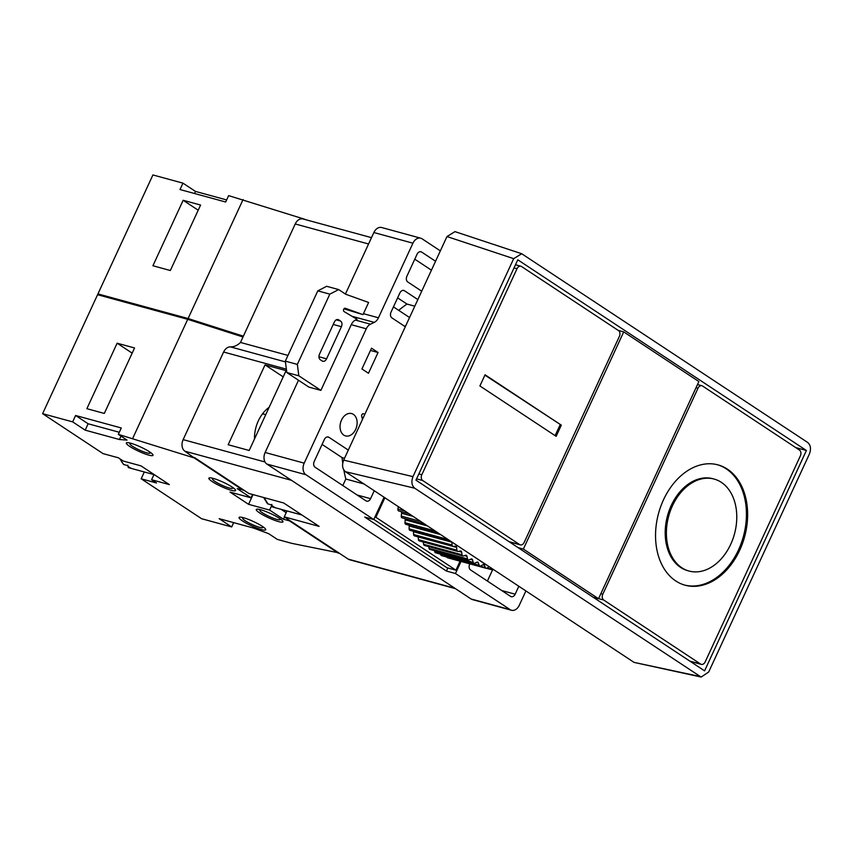 <?xml version="1.0" encoding="UTF-8"?>
<svg xmlns="http://www.w3.org/2000/svg" width="852" height="852" viewBox="0 0 852 852"><rect width="100%" height="100%" fill="white"/><g stroke="black" fill="none" stroke-linecap="round" stroke-linejoin="round"><path stroke-width="1.28" d="M410.249 530.37A1.821 1.31 -74.7 0 1 409.972 530.338L448.44 540.839A1.821 1.31 105.3 0 1 447.577 539.348L447.577 539.188M448.44 540.839A1.821 1.31 105.3 0 0 448.716 540.871L450.09 540.839M414.828 535.908A1.821 1.31 -74.7 0 1 414.466 535.887L452.923 546.388A1.821 1.31 105.3 0 1 452.061 545.014L451.965 542.234A1.821 1.31 105.3 0 0 451.954 542.074M452.923 546.388A1.821 1.31 105.3 0 0 453.296 546.409L455.426 546.164A1.821 1.31 105.3 0 1 456.651 547.442L418.183 536.941A1.821 1.31 105.3 0 0 418.183 536.898L418.438 539.667A1.821 1.31 -74.7 0 0 419.29 540.924L457.758 551.425A1.821 1.31 105.3 0 0 458.216 551.436L460.357 550.988A1.821 1.31 105.3 0 1 461.656 552.139L458.717 551.329M457.758 551.425A1.821 1.31 105.3 0 1 456.896 550.168L456.651 547.442M462.05 554.801L423.593 544.3A1.821 1.31 -74.7 0 0 424.434 545.429L462.902 555.941A1.821 1.31 105.3 0 1 462.05 554.801L461.656 552.139M462.902 555.941A1.821 1.31 105.3 0 0 463.456 555.919L465.586 555.28A1.821 1.31 105.3 0 1 466.971 556.281L464.489 555.611M467.503 558.88L429.046 548.379A1.821 1.31 -74.7 0 0 429.866 549.391L468.334 559.892A1.821 1.31 105.3 0 1 467.503 558.88L466.971 556.281M468.334 559.892A1.821 1.31 105.3 0 0 468.973 559.849L471.103 559.018A1.821 1.31 105.3 0 1 472.54 559.881L470.4 559.295M473.233 562.384L434.765 551.883A1.821 1.31 -74.7 0 0 435.564 552.788L474.021 563.289A1.821 1.31 105.3 0 1 473.233 562.384L472.54 559.881M474.021 563.289A1.821 1.31 105.3 0 0 474.766 563.204L476.864 562.182A1.821 1.31 105.3 0 1 478.366 562.895L476.47 562.373M479.186 565.291L440.729 554.79A1.821 1.31 -74.7 0 0 441.485 555.589L479.953 566.09A1.821 1.31 105.3 0 1 479.186 565.291L478.366 562.895M479.953 566.09A1.821 1.31 105.3 0 0 480.784 565.952L482.85 564.748A1.821 1.31 105.3 0 1 484.405 565.313L482.701 564.844M485.363 567.602L446.906 557.101A1.821 1.31 -74.7 0 0 447.63 557.794L486.087 568.295A1.821 1.31 105.3 0 1 485.363 567.602L484.405 565.313M486.087 568.295A1.821 1.31 105.3 0 0 487.014 568.103L489.037 566.718A1.821 1.31 105.3 0 1 489.154 566.655M486.588 568.305L492.403 569.892A1.821 1.31 105.3 0 1 491.721 569.296L491.018 567.89M492.403 569.892A1.821 1.31 105.3 0 0 493.414 569.637L493.532 569.541M398.747 510.966L409.173 513.82L398.747 510.966A1.821 1.31 -74.7 0 1 397.916 509.102L398.342 506.663M402.101 517.856L424.573 523.991L402.187 517.867A1.821 1.31 -74.7 0 1 401.249 516.11L401.601 513.255A1.821 1.31 105.3 0 0 400.813 511.53M438.578 533.235L406.031 524.353A1.821 1.31 -74.7 0 1 404.988 522.702L405.19 519.858A1.821 1.31 105.3 0 0 404.86 518.602M409.972 530.338A1.821 1.31 -74.7 0 1 409.109 528.847L409.162 526.025A1.821 1.31 105.3 0 0 409.003 525.183M414.466 535.887A1.821 1.31 -74.7 0 1 413.603 534.513L413.497 531.733A1.821 1.31 105.3 0 0 413.433 531.286M423.593 544.3L423.252 542M429.046 548.379L428.673 546.59M434.765 551.883L434.424 550.637M440.729 554.79L440.505 554.13M487.504 565.568A131.421 93.954 -74.7 0 1 479.527 560.297M513.692 258.657L446.97 236.547L343.665 460.123C341.79 465.16 342.376 469.015 345.422 471.699L634.048 662.387L701.143 677.052L708.683 672.004L809.4 454.02C811.274 448.983 810.689 445.117 807.643 442.444L521.712 253.736L513.692 258.657L412.975 476.641C411.101 481.678 411.686 485.533 414.732 488.217L701.143 677.052M446.97 236.547L454.989 231.627L521.712 253.736M517.782 259.796L415.968 480.166L704.583 670.854L806.407 450.484L517.782 259.796M806.407 450.484L795.661 447.556M421.825 474.734A4.452 3.184 105.3 0 0 422.709 480.528L519.635 544.566A4.452 3.184 105.3 0 0 520.306 544.875A4.452 3.184 105.3 0 0 524.204 542.373L619.393 336.38A4.452 3.184 105.3 0 0 618.509 330.587L521.573 266.548A4.452 3.184 105.3 0 0 520.902 266.239A4.452 3.184 105.3 0 0 517.004 268.742L421.825 474.734L418.854 473.925M485.065 374.784L479.9 385.956L556.143 436.33L561.308 425.148L485.065 374.784M561.308 425.148L484.905 375.136M555.11 435.649L560.105 424.818M705.19 661.876L800.369 455.873A4.452 3.184 105.3 0 0 799.495 450.08L702.559 386.041A4.452 3.184 105.3 0 0 701.888 385.732A4.452 3.184 105.3 0 0 697.99 388.235L602.801 594.227A4.452 3.184 105.3 0 0 603.685 600.021L700.621 664.059A4.452 3.184 105.3 0 0 701.292 664.368A4.452 3.184 105.3 0 0 705.19 661.876M727.416 469.164A62.366 44.592 105.3 0 0 718.012 464.883A62.366 44.592 105.3 0 0 658.575 513.309A62.366 44.592 105.3 0 0 685.157 585.217A62.366 44.592 105.3 0 0 742.422 543.64A62.366 44.592 105.3 0 0 727.416 469.164M721.324 482.338A47.669 34.08 105.3 0 0 714.146 479.069A47.669 34.08 105.3 0 0 668.713 516.078A47.669 34.08 105.3 0 0 689.034 571.042A47.669 34.08 105.3 0 0 732.795 539.263A47.669 34.08 105.3 0 0 721.324 482.338M689.034 571.042L687.83 570.712A47.669 34.08 -74.7 0 1 667.51 515.748A47.669 34.08 -74.7 0 1 712.943 478.739L714.146 479.069M684.561 585.047A62.366 44.592 105.3 0 0 741.368 542.905A62.366 44.592 105.3 0 0 726.213 468.834A62.366 44.592 105.3 0 0 717.416 464.723M593.216 597.273L598.53 598.722L698.874 381.547L623.728 331.897L523.373 549.071L598.53 598.722M518.059 547.623L523.373 549.071M618.232 330.395L623.728 331.897M440.346 250.882L422.07 238.794A8.914 6.369 105.3 0 0 420.728 238.187A8.914 6.369 105.3 0 0 412.932 243.182L378.458 317.785A8.914 6.369 -74.7 0 1 374.262 322.375L370.471 324.197A8.914 6.369 105.3 0 0 366.275 328.787L304.185 463.147A8.914 6.369 105.3 0 0 305.943 474.734L373.772 519.539L384.082 497.238M353.388 414.36A11.587 8.286 -74.7 0 1 356.168 428.194A11.587 8.286 -74.7 0 1 345.539 435.915A11.587 8.286 -74.7 0 1 340.598 422.56A11.587 8.286 -74.7 0 1 351.642 413.571A11.587 8.286 -74.7 0 1 353.388 414.36M378.054 352.504L368.469 373.261L361.93 368.948L371.525 348.18L378.054 352.504L370.482 350.438M435.553 261.255L421.623 252.054A4.452 3.184 105.3 0 0 420.952 251.755A4.452 3.184 105.3 0 0 417.065 254.247L406.915 276.208A4.452 3.184 105.3 0 0 407.788 282.001L421.719 291.203M348.298 450.09L328.925 437.289A4.452 3.184 105.3 0 0 328.254 436.98A4.452 3.184 105.3 0 0 324.367 439.483L314.218 461.443A4.452 3.184 105.3 0 0 315.091 467.226L366.009 500.869A4.452 3.184 105.3 0 0 366.68 501.178A4.452 3.184 105.3 0 0 370.577 498.676L374.252 490.741M417.842 299.584L404.466 290.745A4.452 3.184 105.3 0 0 403.795 290.436A4.452 3.184 105.3 0 0 399.897 292.939L391.036 312.098A4.452 3.184 105.3 0 0 391.92 317.892L405.296 326.731M362.398 419.589A17.817 12.737 105.3 0 0 361.706 416.351A1.779 1.278 105.3 0 1 363.676 413.87L363.112 413.71M364.72 414.562L363.676 413.87M298.498 380.248L265.121 452.487A8.914 6.369 105.3 0 0 266.878 464.063L471.092 598.988A8.914 6.369 105.3 0 0 472.434 599.595L511.498 610.266A8.914 6.369 105.3 0 1 510.156 609.649L455.458 573.513L461.028 561.457M511.498 610.266A8.914 6.369 105.3 0 0 519.294 605.261L525.908 590.937M469.835 563.854L469.697 564.162A4.452 3.184 105.3 0 0 470.57 569.945L510.593 596.389A4.452 3.184 105.3 0 0 511.264 596.698A4.452 3.184 105.3 0 0 515.162 594.195L518.836 586.261M153.967 474.617L151.592 479.74L169.324 484.586L141.006 465.874L123.274 461.038L118.375 457.801L103.049 453.615L42.6 413.678L72.654 421.878L85.179 430.153L119.429 439.515L127.044 440.111L118.321 434.35L194.192 457.918L184.895 451.209A8.914 6.369 -74.7 0 1 183.137 439.632L223.618 352.025A8.914 6.369 -74.7 0 1 230.413 346.87A19.287 13.792 105.3 0 0 240.477 342.451L295.229 223.959A8.914 6.369 -74.7 0 1 303.024 218.964L371.493 237.655M265.047 364.89L228.155 444.733L249.189 450.474L286.091 370.631L265.047 364.89L283.205 376.872M420.728 238.187L381.664 227.516A8.914 6.369 105.3 0 0 373.868 232.521L345.433 294.047M363.442 313.685L368.618 302.471L345.752 294.26L338.681 289.584L329.82 294.142L297.348 364.411L298.828 375.807L320.885 390.376L351.248 324.687A8.914 6.369 105.3 0 1 355.454 320.086L357.073 319.308L344.187 311.64A1.779 1.278 -74.7 0 1 345.422 308.317L362.952 314.612A8.914 6.369 105.3 0 0 363.442 313.685L378.458 317.785M334.346 322.024C335.603 319.692 337.104 318.989 338.851 319.915L340.523 321.023C342.11 322.301 342.408 324.186 341.428 326.699L326.582 358.841C325.326 361.163 323.824 361.866 322.077 360.939L320.405 359.842C318.818 358.564 318.52 356.668 319.5 354.155L334.346 322.024M338.159 319.596L337.403 319.521M322.77 361.259L322.077 360.939M344.059 308.861L362.952 314.612M338.681 289.584L326.657 286.293L317.796 290.862L285.324 361.12L286.815 372.526L308.871 387.096L320.885 390.376M329.82 294.142L317.796 290.862M297.348 364.411L285.324 361.12M298.828 375.807L286.815 372.526M373.772 519.539L364.752 517.079L446.437 571.053L447.864 567.975M455.458 573.513L446.437 571.053M373.826 519.422L446.917 567.72L455.926 570.18L460.08 561.191M384.891 497.77L375.881 517.292L455.926 570.18M375.881 517.292L374.933 517.026M455.479 588.668L349.608 559.753A8.914 6.369 -74.7 0 1 348.266 559.146L338.702 552.831L291.767 543.352L277.347 539.412L268.625 533.65L253.395 528.016L219.145 518.666L231.669 526.941L233.661 522.627M42.6 413.678L97.575 294.707L187.717 319.33L243.001 336.987M231.669 526.941L201.615 518.73L141.166 478.792L156.491 482.977L151.592 479.74M118.321 434.35L121.282 427.97L75.604 415.488L88.129 423.763L119.291 432.273M286.176 512.68L281.107 509.336M130.686 443.21A14.697 2.354 24.8 0 1 145.543 449.462A14.697 2.354 24.8 0 1 153.009 455.319A14.697 2.354 24.8 0 1 138.684 451.283A14.697 2.354 24.8 0 1 126.32 442.987A14.697 2.354 24.8 0 1 130.686 443.21M271.511 505.918L269.594 510.071L283.482 519.241L289.488 520.881L338.51 553.267M269.594 510.071L248.56 504.32L230.051 492.094L251.084 497.834L237.197 488.654L243.406 489.868L248.848 493.468L283.705 502.978L319.106 526.366L284.248 516.855L338.702 552.831M194.192 457.918L243.203 490.305M213.245 478.419A14.697 2.354 24.8 0 1 228.102 484.671A14.697 2.354 24.8 0 1 235.567 490.528A14.697 2.354 24.8 0 1 221.243 486.492A14.697 2.354 24.8 0 1 208.878 478.196A14.697 2.354 24.8 0 1 213.245 478.419M260.616 509.73A14.697 2.354 24.8 0 1 275.473 515.971A14.697 2.354 24.8 0 1 282.949 521.829A14.697 2.354 24.8 0 1 268.614 517.792A14.697 2.354 24.8 0 1 256.26 509.496A14.697 2.354 24.8 0 1 260.616 509.73M243.406 517.697A14.697 2.354 24.8 0 1 258.262 523.937A14.697 2.354 24.8 0 1 265.739 529.795A14.697 2.354 24.8 0 1 251.415 525.759A14.697 2.354 24.8 0 1 239.05 517.462A14.697 2.354 24.8 0 1 243.406 517.697M141.166 478.792L144.318 471.976M187.717 319.33L132.752 438.29M72.654 421.878L75.604 415.488M134.552 347.967L104.306 413.444L86.872 408.683L117.129 343.207L134.552 347.967M85.179 430.153L88.129 423.763M119.429 439.515L120.995 436.117M194.394 457.481L243.406 489.868M254.482 439.014A30.289 21.662 -74.7 0 1 269.115 407.352M262.32 414.115A15.592 9.138 -71.9 0 1 264.663 414.349L265.728 414.7M252.629 494.49L251.084 497.834M283.482 519.241L284.504 517.026M253.044 494.607L248.56 504.32M271.756 504.437L272.32 506.876L273.375 507.228L272.225 506.844L275.622 507.781A22.28 15.922 -74.7 0 1 271.266 504.906L267.496 503.724L263.641 497.504M284.248 516.855L286.986 510.934M304.43 219.347L304.963 219.496M100.259 295.442L97.937 293.908L152.913 174.948L182.956 183.148L195.481 191.423L194.522 193.5M226.643 199.932L195.481 191.423M182.956 183.148L180.006 189.538L225.684 202.009L228.634 195.619L304.505 219.188M97.937 293.908L188.09 318.531L243.065 199.56M152.913 265.76L183.159 200.284L200.593 205.044L170.336 270.521L152.913 265.76M188.09 318.531L243.374 336.189M198.196 210.22L183.159 200.284M287.965 355.412L240.477 342.451M132.166 353.143L117.129 343.207M127.757 465.117L128.322 467.556A22.269 15.922 105.3 0 0 129.376 467.897L131.623 468.462A22.269 15.922 -74.7 0 1 127.267 465.575L123.497 464.404L119.876 458.791M149.143 451.571A11.14 1.779 24.8 0 1 150.144 453.03A11.14 1.779 24.8 0 1 139.291 449.973A11.14 1.779 24.8 0 1 129.93 443.679A11.14 1.779 24.8 0 1 131.677 443.509M279.083 518.08A11.14 1.779 24.8 0 1 280.084 519.539A11.14 1.779 24.8 0 1 269.221 516.482A11.14 1.779 24.8 0 1 259.86 510.188A11.14 1.779 24.8 0 1 261.617 510.018M261.873 526.046A11.14 1.779 24.8 0 1 262.874 527.505A11.14 1.779 24.8 0 1 252.022 524.449A11.14 1.779 24.8 0 1 242.65 518.154A11.14 1.779 24.8 0 1 244.407 517.984M231.701 486.78A11.14 1.779 24.8 0 1 232.702 488.239A11.14 1.779 24.8 0 1 221.85 485.182A11.14 1.779 24.8 0 1 212.489 478.888A11.14 1.779 24.8 0 1 214.235 478.717M431.432 270.18L414.786 259.178M342.728 463.115A133.647 95.541 -74.7 0 1 342.067 457.62L322.088 444.414M342.813 485.544L345.827 479.016A133.647 95.541 -74.7 0 1 343.857 470.102M487.397 581.064L492.541 569.913M344.517 458.28L342.067 457.62M364.017 483.979L345.827 479.016M398.693 310.352A133.647 95.541 -74.7 0 1 406.979 304.058L397.618 297.87M406.979 304.058L414.796 306.188M404.881 326.454A133.647 95.541 -74.7 0 1 405.957 325.326M393.454 306.88L409.556 317.519M363.293 417.64L361.962 417.267M404.934 511.019L397.916 509.102M413.082 516.397L401.601 513.255M420.675 521.413L401.249 516.11M427.576 525.972L405.19 519.858M435.052 530.913L404.988 522.702M440.686 534.641L409.162 526.025M447.577 539.348L409.109 528.847M451.965 542.234L413.497 531.733M452.061 545.014L413.603 534.513M456.896 550.168L418.438 539.667M491.721 569.296L487.12 568.039M414.732 488.217L345.422 471.699M412.975 476.641L343.665 460.123M699.545 676.381L634.048 662.387M416.575 478.845L422.709 480.528M514.033 267.922L517.004 268.742M509.059 541.68L519.635 544.566M689.864 661.131L700.621 664.059M598.573 598.626L603.685 600.021M600.852 593.695L602.801 594.227M696.031 387.703L697.99 388.235M286.378 369.161L223.618 352.025M265.025 461.986L183.137 439.632M412.932 243.182L373.868 232.521M340.523 321.023L336.263 319.851M341.428 326.699L333.228 324.463M326.582 358.841L318.946 356.754M304.185 463.147L265.121 452.487M366.275 328.787L351.248 324.687M370.471 324.197L355.454 320.086M374.262 322.375L352.036 316.305M305.943 474.734L266.878 464.063M510.156 609.649L471.092 598.988M454.84 588.253L348.266 559.146M301.342 514.629L298.882 513.01M264.12 497.632L267.965 504.001M273.375 507.228L301.928 515.013M291.469 480.315L184.895 451.209M368.565 243.981L295.229 223.959M285.431 361.898L230.413 346.87M120.43 459.153A22.269 15.922 105.3 0 0 123.966 464.681M421.623 252.054L420.228 251.67M370.577 498.676L357.137 495.001M328.925 437.289L327.53 436.906M515.162 594.195L501.721 590.532M404.466 290.745L403.06 290.362M405.85 524.321L438.62 533.267M515.492 264.759L520.902 266.239M509.379 541.883L520.306 544.875M690.173 661.333L701.292 664.368M697.5 384.54L701.888 385.732M154.414 474.734L129.376 467.897M150.144 453.03L150.421 452.433M129.93 443.679L130.196 443.093M280.084 519.539L280.361 518.943M259.86 510.188L260.137 509.602M262.874 527.505L263.151 526.909M242.65 518.154L242.926 517.569M232.702 488.239L232.979 487.642M212.489 478.888L212.755 478.302"/></g></svg>

